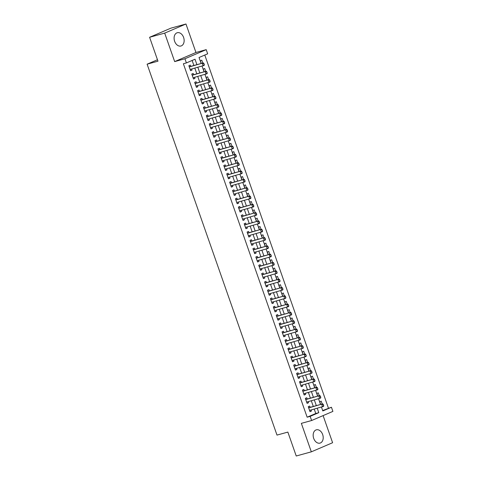 <?xml version="1.0" encoding="UTF-8"?>
<svg xmlns="http://www.w3.org/2000/svg" width="480" height="480" viewBox="0 0 480 480"><rect width="100%" height="100%" fill="white"/><g stroke="black" fill="none" stroke-linecap="round" stroke-linejoin="round"><path stroke-width="0.72" d="M322.668 434.55A6.888 4.86 74.6 0 0 316.35 429.828A6.888 4.86 74.6 0 0 313.698 438.39A6.888 4.86 74.6 0 0 320.01 443.112A6.888 4.86 74.6 0 0 322.668 434.55M183.606 37.446A6.888 4.86 74.6 0 0 177.288 32.73A6.888 4.86 74.6 0 0 174.63 41.292A6.888 4.86 74.6 0 0 180.948 46.008A6.888 4.86 74.6 0 0 183.606 37.446M322.674 410.544L331.44 407.25L332.892 411.408L311.616 420.522L310.164 416.364L318.786 412.668L317.244 408.27M157.47 59.748L147.108 64.182L276.996 435.09L287.862 432.09L296.232 456L311.328 451.836L332.604 442.722L323.106 415.602M147.108 64.182L157.974 61.188L149.598 37.278L170.88 28.164L185.97 24L164.694 33.114L174.666 61.596L184.932 58.764L206.208 49.65L207.666 53.808L199.038 57.504L201.138 63.504M174.666 61.596L195.948 52.482L185.97 24M195.948 52.482L206.208 49.65M328.422 408.084L204.786 55.044M149.598 37.278L164.694 33.114M310.14 407.34L309.69 406.062L308.256 406.68L310.002 411.666L311.436 411.054L311.064 409.98M307.224 399.024L306.78 397.746L305.34 398.364L307.086 403.35L308.526 402.738L308.148 401.664M304.314 390.708L303.864 389.43L302.43 390.048L304.176 395.034L305.616 394.422L305.238 393.348M301.404 382.392L300.954 381.114L299.514 381.732L301.266 386.718L302.7 386.106L302.328 385.026M298.488 374.076L298.044 372.798L296.604 373.416L298.35 378.402L299.79 377.79L299.412 376.71M295.578 365.76L295.128 364.482L293.694 365.1L295.44 370.086L296.88 369.474L296.502 368.394M292.662 357.444L292.218 356.166L290.778 356.784L292.53 361.77L293.964 361.158L293.586 360.078M289.752 349.128L289.308 347.85L287.868 348.468L289.614 353.454L291.054 352.842L290.676 351.762M286.842 340.806L286.392 339.534L284.958 340.152L286.704 345.138L288.138 344.526L287.766 343.446M283.926 332.49L283.482 331.218L282.042 331.836L283.788 336.822L285.228 336.204L284.85 335.13M281.016 324.174L280.566 322.902L279.132 323.514L280.878 328.506L282.318 327.888L281.94 326.814M278.1 315.858L277.656 314.586L276.216 315.198L277.968 320.19L279.402 319.572L279.024 318.498M275.19 307.542L274.746 306.27L273.306 306.882L275.052 311.874L276.492 311.256L276.114 310.182M272.28 299.226L271.83 297.954L270.396 298.566L272.142 303.558L273.576 302.94L273.204 301.866M269.364 290.91L268.92 289.638L267.48 290.25L269.226 295.242L270.666 294.624L270.288 293.55M266.454 282.594L266.004 281.322L264.57 281.934L266.316 286.926L267.756 286.308L267.378 285.234M263.544 274.278L263.094 273.006L261.654 273.618L263.406 278.61L264.84 277.992L264.468 276.918M260.628 265.962L260.184 264.69L258.744 265.302L260.49 270.294L261.93 269.676L261.552 268.602M257.718 257.646L257.268 256.374L255.834 256.986L257.58 261.978L259.02 261.36L258.642 260.286M254.802 249.33L254.358 248.052L252.918 248.67L254.67 253.662L256.104 253.044L255.726 251.97M251.892 241.014L251.448 239.736L250.008 240.354L251.754 245.346L253.194 244.728L252.816 243.654M248.982 232.698L248.532 231.42L247.098 232.038L248.844 237.03L250.278 236.412L249.906 235.338M246.066 224.382L245.622 223.104L244.182 223.722L245.928 228.714L247.368 228.096L246.99 227.022M243.156 216.066L242.706 214.788L241.272 215.406L243.018 220.398L244.458 219.78L244.08 218.706M240.24 207.75L239.796 206.472L238.356 207.09L240.108 212.082L241.542 211.464L241.164 210.39M237.33 199.434L236.886 198.156L235.446 198.774L237.192 203.766L238.632 203.148L238.254 202.074M234.42 191.118L233.97 189.84L232.536 190.458L234.282 195.444L235.716 194.832L235.344 193.758M231.504 182.802L231.06 181.524L229.62 182.142L231.366 187.128L232.806 186.516L232.428 185.442M228.594 174.486L228.144 173.208L226.71 173.826L228.456 178.812L229.896 178.2L229.518 177.126M225.684 166.17L225.234 164.892L223.794 165.51L225.546 170.496L226.98 169.884L226.608 168.804M222.768 157.854L222.324 156.576L220.884 157.194L222.63 162.18L224.07 161.568L223.692 160.488M219.858 149.538L219.408 148.26L217.974 148.878L219.72 153.864L221.16 153.252L220.782 152.172M216.942 141.222L216.498 139.944L215.058 140.562L216.81 145.548L218.244 144.936L217.866 143.856M214.032 132.9L213.588 131.628L212.148 132.246L213.894 137.232L215.334 136.62L214.956 135.54M211.122 124.584L210.672 123.312L209.238 123.93L210.984 128.916L212.418 128.304L212.046 127.224M208.206 116.268L207.762 114.996L206.322 115.608L208.068 120.6L209.508 119.982L209.13 118.908M205.296 107.952L204.846 106.68L203.412 107.292L205.158 112.284L206.598 111.666L206.22 110.592M202.38 99.636L201.936 98.364L200.496 98.976L202.248 103.968L203.682 103.35L203.304 102.276M199.47 91.32L199.026 90.048L197.586 90.66L199.332 95.652L200.772 95.034L200.394 93.96M196.56 83.004L196.11 81.732L194.676 82.344L196.422 87.336L197.856 86.718L197.484 85.644M193.644 74.688L193.2 73.416L191.76 74.028L193.506 79.02L194.946 78.402L194.568 77.328M202.794 63.048L201.786 60.174L200.352 60.786L201.288 63.462M205.71 71.364L204.702 68.49L203.262 69.102L204.198 71.778M208.62 79.68L207.612 76.806L206.172 77.418L207.114 80.094M211.53 87.996L210.522 85.122L209.088 85.734L210.024 88.41M214.446 96.312L213.438 93.438L211.998 94.05L212.934 96.726M217.356 104.628L216.348 101.754L214.914 102.366L215.85 105.042M220.266 112.944L219.264 110.07L217.824 110.682L218.76 113.358M223.182 121.26L222.174 118.386L220.734 118.998L221.676 121.674M226.092 129.576L225.084 126.702L223.65 127.314L224.586 129.99M229.008 137.892L228 135.018L226.56 135.636L227.496 138.306M231.918 146.208L230.91 143.334L229.476 143.952L230.412 146.622M234.828 154.524L233.826 151.65L232.386 152.268L233.322 154.938M237.744 162.84L236.736 159.966L235.296 160.584L236.232 163.254M240.654 171.156L239.646 168.282L238.212 168.9L239.148 171.576M243.57 179.472L242.562 176.598L241.122 177.216L242.058 179.892M246.48 187.788L245.472 184.914L244.032 185.532L244.974 188.208M249.39 196.104L248.382 193.23L246.948 193.848L247.884 196.524M252.306 204.42L251.298 201.546L249.858 202.164L250.794 204.84M255.216 212.736L254.208 209.862L252.774 210.48L253.71 213.156M258.126 221.052L257.124 218.178L255.684 218.796L256.62 221.472M261.042 229.368L260.034 226.494L258.594 227.112L259.536 229.788M263.952 237.69L262.944 234.81L261.51 235.428L262.446 238.104M266.868 246.006L265.86 243.126L264.42 243.744L265.356 246.42M269.778 254.322L268.77 251.442L267.336 252.06L268.272 254.736M272.688 262.638L271.686 259.758L270.246 260.376L271.182 263.052M275.604 270.954L274.596 268.08L273.156 268.692L274.092 271.368M278.514 279.27L277.506 276.396L276.072 277.008L277.008 279.684M281.424 287.586L280.422 284.712L278.982 285.324L279.918 288M284.34 295.902L283.332 293.028L281.892 293.64L282.834 296.316M287.25 304.218L286.242 301.344L284.808 301.956L285.744 304.632M290.166 312.534L289.158 309.66L287.718 310.272L288.654 312.948M293.076 320.85L292.068 317.976L290.634 318.588L291.57 321.264M295.986 329.166L294.984 326.292L293.544 326.904L294.48 329.58M298.902 337.482L297.894 334.608L296.454 335.22L297.396 337.896M301.812 345.798L300.804 342.924L299.37 343.536L300.306 346.212M304.728 354.114L303.72 351.24L302.28 351.858L303.216 354.528M307.638 362.43L306.63 359.556L305.196 360.174L306.132 362.844M310.548 370.746L309.546 367.872L308.106 368.49L309.042 371.16M313.464 379.062L312.456 376.188L311.016 376.806L311.952 379.482M316.374 387.378L315.366 384.504L313.932 385.122L314.868 387.798M319.284 395.694L318.282 392.82L316.842 393.438L317.778 396.114M322.2 404.01L321.192 401.136L319.752 401.754L320.694 404.43M196.92 64.668L195.012 59.232L186.39 62.922L183.372 63.756L307.14 417.198L315.768 413.502L314.226 409.104M313.302 406.464L311.316 400.788M310.392 398.148L308.406 392.472M307.482 389.832L305.49 384.156M304.566 381.516L302.58 375.84M301.656 373.2L299.664 367.524M298.74 364.884L296.754 359.208M295.83 356.568L293.844 350.892M292.92 348.252L290.928 342.576M290.004 339.936L288.018 334.26M287.094 331.62L285.108 325.944M284.178 323.304L282.192 317.628M281.268 314.988L279.282 309.312M278.358 306.672L276.366 300.996M275.442 298.356L273.456 292.68M272.532 290.04L270.546 284.358M269.622 281.724L267.63 276.042M266.706 273.408L264.72 267.726M263.796 265.092L261.804 259.41M260.88 256.776L258.894 251.094M257.97 248.46L255.984 242.778M255.06 240.138L253.068 234.462M252.144 231.822L250.158 226.146M249.234 223.506L247.248 217.83M246.324 215.19L244.332 209.514M243.408 206.874L241.422 201.198M240.498 198.558L238.506 192.882M237.582 190.242L235.596 184.566M234.672 181.926L232.686 176.25M231.762 173.61L229.77 167.934M228.846 165.294L226.86 159.618M225.936 156.978L223.944 151.302M223.02 148.662L221.034 142.986M220.11 140.346L218.124 134.67M217.2 132.03L215.208 126.354M214.284 123.714L212.298 118.038M211.374 115.398L209.388 109.722M208.464 107.082L206.472 101.406M205.548 98.766L203.562 93.09M202.638 90.45L200.646 84.774M199.722 82.134L197.736 76.452M196.812 73.818L194.826 68.136M193.902 65.502L192.138 60.462M190.734 66.372L190.284 65.1L188.85 65.712L190.596 70.704L192.036 70.086L191.658 69.012M311.616 420.522L301.356 423.354L311.328 451.836M307.14 417.198L310.164 416.364M186.39 62.922L184.932 58.764M321.468 407.106L322.812 410.946L331.44 407.25M202.062 66.144L204.054 71.82M204.978 74.46L206.964 80.136M207.888 82.776L209.874 88.452M210.798 91.092L212.79 96.768M213.714 99.408L215.7 105.084M216.624 107.724L218.616 113.4M219.54 116.04L221.526 121.716M222.45 124.356L224.436 130.032M225.36 132.672L227.352 138.348M228.276 140.988L230.262 146.664M231.186 149.304L233.178 154.98M234.102 157.62L236.088 163.296M237.012 165.936L238.998 171.612M239.922 174.252L241.914 179.928M242.838 182.568L244.824 188.244M245.748 190.884L247.734 196.56M248.658 199.2L250.65 204.876M251.574 207.516L253.56 213.198M254.484 215.832L256.476 221.514M257.4 224.148L259.386 229.83M260.31 232.464L262.296 238.146M263.22 240.78L265.212 246.462M266.136 249.096L268.122 254.778M269.046 257.418L271.038 263.094M271.962 265.734L273.948 271.41M274.872 274.05L276.858 279.726M277.782 282.366L279.774 288.042M280.698 290.682L282.684 296.358M283.608 298.998L285.594 304.674M286.518 307.314L288.51 312.99M289.434 315.63L291.42 321.306M292.344 323.946L294.336 329.622M295.26 332.262L297.246 337.938M298.17 340.578L300.156 346.254M301.08 348.894L303.072 354.57M303.996 357.21L305.982 362.886M306.906 365.526L308.892 371.202M309.822 373.842L311.808 379.518M312.732 382.158L314.718 387.834M315.642 390.474L317.634 396.15M318.558 398.79L320.544 404.466M316.32 405.63L314.334 399.954M313.41 397.314L311.424 391.638M310.5 388.998L308.508 383.322M307.584 380.682L305.598 375.006M304.674 372.366L302.688 366.69M301.764 364.05L299.772 358.374M298.848 355.734L296.862 350.058M295.938 347.418L293.946 341.742M293.022 339.102L291.036 333.426M290.112 330.786L288.126 325.11M287.202 322.47L285.21 316.794M284.286 314.154L282.3 308.478M281.376 305.838L279.384 300.162M278.46 297.522L276.474 291.846M275.55 289.206L273.564 283.53M272.64 280.89L270.648 275.214M269.724 272.574L267.738 266.898M266.814 264.258L264.828 258.582M263.904 255.942L261.912 250.266M260.988 247.626L259.002 241.944M258.078 239.31L256.086 233.628M255.162 230.994L253.176 225.312M252.252 222.678L250.266 216.996M249.342 214.362L247.35 208.68M246.426 206.046L244.44 200.364M243.516 197.724L241.524 192.048M240.6 189.408L238.614 183.732M237.69 181.092L235.704 175.416M234.78 172.776L232.788 167.1M231.864 164.46L229.878 158.784M228.954 156.144L226.968 150.468M226.044 147.828L224.052 142.152M223.128 139.512L221.142 133.836M220.218 131.196L218.226 125.52M217.302 122.88L215.316 117.204M214.392 114.564L212.406 108.888M211.482 106.248L209.49 100.572M208.566 97.932L206.58 92.256M205.656 89.616L203.664 83.94M202.74 81.3L200.754 75.624M199.83 72.984L197.844 67.308M315.768 413.502L318.786 412.668M190.524 70.506L192.036 70.086M193.44 78.822L194.946 78.402M196.35 87.138L197.856 86.718M199.266 95.454L200.772 95.034M202.176 103.77L203.682 103.35M205.086 112.086L206.598 111.666M208.002 120.402L209.508 119.982M210.912 128.718L212.418 128.304M213.822 137.034L215.334 136.62M216.738 145.35L218.244 144.936M219.648 153.666L221.16 153.252M222.564 161.982L224.07 161.568M225.474 170.298L226.98 169.884M228.384 178.614L229.896 178.2M231.3 186.93L232.806 186.516M234.21 195.246L235.716 194.832M237.126 203.562L238.632 203.148M240.036 211.878L241.542 211.464M242.946 220.194L244.458 219.78M245.862 228.51L247.368 228.096M248.772 236.826L250.278 236.412M251.682 245.142L253.194 244.728M254.598 253.458L256.104 253.044M257.508 261.774L259.02 261.36M260.424 270.09L261.93 269.676M263.334 278.412L264.84 277.992M266.244 286.728L267.756 286.308M269.16 295.044L270.666 294.624M272.07 303.36L273.576 302.94M274.986 311.676L276.492 311.256M277.896 319.992L279.402 319.572M280.806 328.308L282.318 327.888M283.722 336.624L285.228 336.204M286.632 344.94L288.138 344.526M289.542 353.256L291.054 352.842M292.458 361.572L293.964 361.158M295.368 369.888L296.88 369.474M298.284 378.204L299.79 377.79M301.194 386.52L302.7 386.106M304.104 394.836L305.616 394.422M307.02 403.152L308.526 402.738M309.93 411.468L311.436 411.054M190.542 69.318L190.212 69.6M204.33 64.74L203.892 63.492L204.198 65.394L190.152 69.426M189.276 66.93L203.322 62.898L203.892 63.492M189.114 66.474L189.84 66.576A0.882 0.624 -113.2 0 0 190.038 66.564L203.322 62.898M204.156 64.812L203.16 65.838L202.284 63.342L203.724 63.564M193.452 77.634L193.122 77.916M207.24 73.056L206.808 71.808L207.108 73.71L193.062 77.742M192.186 75.252L206.232 71.22L206.808 71.808M192.03 74.79L192.756 74.892A0.882 0.624 -113.2 0 0 192.954 74.88L206.232 71.22M207.072 73.128L206.07 74.154L205.2 71.658L206.634 71.88M196.368 85.95L196.032 86.232M210.156 81.372L209.718 80.124L210.018 82.026L195.972 86.058M195.102 83.568L209.148 79.536L209.718 80.124M194.94 83.106L195.666 83.208A0.882 0.624 -113.2 0 0 195.864 83.196L209.148 79.536M209.982 81.444L208.986 82.47L208.11 79.974L209.544 80.202M199.278 94.266L198.948 94.548M213.066 89.688L212.628 88.44L212.934 90.342L198.888 94.374M198.012 91.884L212.058 87.852L212.628 88.44M197.85 91.422L198.582 91.524A0.882 0.624 -113.2 0 0 198.774 91.512L212.058 87.852M212.892 89.76L211.896 90.786L211.026 88.29L212.46 88.518M202.188 102.582L201.858 102.864M215.982 98.004L215.544 96.756L215.844 98.658L201.798 102.69M200.928 100.2L214.968 96.168L215.544 96.756M200.766 99.738L201.492 99.84A0.882 0.624 -113.2 0 0 201.69 99.828L214.968 96.168M215.808 98.082L214.812 99.102L213.936 96.612L215.37 96.834M205.104 110.904L204.774 111.18M218.892 106.32L218.454 105.072L218.754 106.974L204.714 111.006M203.838 108.516L217.884 104.484L218.454 105.072M203.676 108.054L204.402 108.156A0.882 0.624 -113.2 0 0 204.6 108.144L217.884 104.484M218.718 106.398L217.722 107.418L216.846 104.928L218.28 105.15M208.014 119.22L207.684 119.496M221.802 114.636L221.37 113.388L221.67 115.296L207.624 119.328M206.748 116.832L220.794 112.8L221.37 113.388M206.592 116.37L207.318 116.472A0.882 0.624 -113.2 0 0 207.516 116.46L220.794 112.8M221.634 114.714L220.632 115.734L219.762 113.244L221.196 113.466M210.93 127.536L210.594 127.812M224.718 122.952L224.28 121.704L224.58 123.612L210.534 127.644M209.664 125.148L223.71 121.116L224.28 121.704M209.502 124.686L210.228 124.788A0.882 0.624 -113.2 0 0 210.426 124.776L223.71 121.116M224.544 123.03L223.548 124.05L222.672 121.56L224.106 121.782M213.84 135.852L213.51 136.128M227.628 131.268L227.19 130.02L227.496 131.928L213.45 135.96M212.574 133.464L226.62 129.432L227.19 130.02M212.412 133.002L213.144 133.104A0.882 0.624 -113.2 0 0 213.336 133.092L226.62 129.432M227.454 131.346L226.458 132.372L225.588 129.876L227.022 130.098M216.75 144.168L216.42 144.444M230.544 139.584L230.106 138.336L230.406 140.244L216.36 144.276M215.484 141.78L229.53 137.748L230.106 138.336M215.328 141.318L216.054 141.42A0.882 0.624 -113.2 0 0 216.252 141.408L229.53 137.748M230.37 139.662L229.374 140.688L228.498 138.192L229.932 138.414M219.666 152.484L219.33 152.76M233.454 147.9L233.016 146.658L233.316 148.56L219.27 152.592M218.4 150.096L232.446 146.064L233.016 146.658M218.238 149.634L218.964 149.736A0.882 0.624 -113.2 0 0 219.162 149.724L232.446 146.064M233.28 147.978L232.284 149.004L231.408 146.508L232.842 146.73M222.576 160.8L222.246 161.076M236.364 156.216L235.932 154.974L236.232 156.876L222.186 160.908M221.31 158.412L235.356 154.38L235.932 154.974M221.148 157.95L221.88 158.052A0.882 0.624 -113.2 0 0 222.072 158.046L235.356 154.38M236.196 156.294L235.194 157.32L234.324 154.824L235.758 155.046M225.486 169.116L225.156 169.392M239.28 164.538L238.842 163.29L239.142 165.192L225.096 169.224M224.226 166.728L238.272 162.696L238.842 163.29M224.064 166.266L224.79 166.368A0.882 0.624 -113.2 0 0 224.988 166.362L238.272 162.696M239.106 164.61L238.11 165.636L237.234 163.14L238.668 163.362M228.402 177.432L228.072 177.708M242.19 172.854L241.752 171.606L242.058 173.508L228.012 177.54M227.136 175.044L241.182 171.012L241.752 171.606M226.974 174.582L227.7 174.684A0.882 0.624 -113.2 0 0 227.898 174.678L241.182 171.012M242.016 172.926L241.02 173.952L240.144 171.456L241.584 171.678M231.312 185.748L230.982 186.024M245.1 181.17L244.668 179.922L244.968 181.824L230.922 185.856M230.046 183.36L244.092 179.328L244.668 179.922M229.89 182.898L230.616 183.006A0.882 0.624 -113.2 0 0 230.814 182.994L244.092 179.328M244.932 181.242L243.93 182.268L243.06 179.772L244.494 179.994M234.228 194.064L233.892 194.34M248.016 189.486L247.578 188.238L247.878 190.14L233.832 194.172M232.962 191.676L247.008 187.644L247.578 188.238M232.8 191.22L233.526 191.322A0.882 0.624 -113.2 0 0 233.724 191.31L247.008 187.644M247.842 189.558L246.846 190.584L245.97 188.088L247.404 188.31M237.138 202.38L236.808 202.656M250.926 197.802L250.488 196.554L250.794 198.456L236.748 202.488M235.872 199.992L249.918 195.96L250.488 196.554M235.71 199.536L236.442 199.638A0.882 0.624 -113.2 0 0 236.634 199.626L249.918 195.96M250.752 197.874L249.756 198.9L248.886 196.404L250.32 196.626M240.048 210.696L239.718 210.978M253.842 206.118L253.404 204.87L253.704 206.772L239.658 210.804M238.788 208.308L252.828 204.276L253.404 204.87M238.626 207.852L239.352 207.954A0.882 0.624 -113.2 0 0 239.55 207.942L252.828 204.276M253.668 206.19L252.672 207.216L251.796 204.72L253.23 204.942M242.964 219.012L242.634 219.294M256.752 214.434L256.314 213.186L256.614 215.088L242.574 219.12M241.698 216.624L255.744 212.592L256.314 213.186M241.536 216.168L242.262 216.27A0.882 0.624 -113.2 0 0 242.46 216.258L255.744 212.592M256.578 214.506L255.582 215.532L254.706 213.036L256.14 213.258M245.874 227.328L245.544 227.61M259.662 222.75L259.23 221.502L259.53 223.404L245.484 227.436M244.608 224.94L258.654 220.908L259.23 221.502M244.452 224.484L245.178 224.586A0.882 0.624 -113.2 0 0 245.376 224.574L258.654 220.908M259.494 222.822L258.492 223.848L257.622 221.352L259.056 221.574M248.79 235.644L248.454 235.926M262.578 231.066L262.14 229.818L262.44 231.72L248.394 235.752M247.524 233.256L261.57 229.224L262.14 229.818M247.362 232.8L248.088 232.902A0.882 0.624 -113.2 0 0 248.286 232.89L261.57 229.224M262.404 231.138L261.408 232.164L260.532 229.668L261.966 229.89M251.7 243.96L251.37 244.242M265.488 239.382L265.05 238.134L265.356 240.036L251.31 244.068M250.434 241.572L264.48 237.54L265.05 238.134M250.272 241.116L251.004 241.218A0.882 0.624 -113.2 0 0 251.196 241.206L264.48 237.54M265.314 239.454L264.318 240.48L263.448 237.984L264.882 238.206M254.61 252.276L254.28 252.558M268.404 247.698L267.966 246.45L268.266 248.352L254.22 252.384M253.344 249.888L267.39 245.856L267.966 246.45M253.188 249.432L253.914 249.534A0.882 0.624 -113.2 0 0 254.112 249.522L267.39 245.856M268.23 247.77L267.234 248.796L266.358 246.3L267.792 246.522M257.526 260.592L257.19 260.874M271.314 256.014L270.876 254.766L271.176 256.668L257.13 260.7M256.26 258.204L270.306 254.172L270.876 254.766M256.098 257.748L256.824 257.85A0.882 0.624 -113.2 0 0 257.022 257.838L270.306 254.172M271.14 256.086L270.144 257.112L269.268 254.616L270.702 254.838M260.436 268.908L260.106 269.19M274.224 264.33L273.792 263.082L274.092 264.984L260.046 269.016M259.17 266.52L273.216 262.488L273.792 263.082M259.008 266.064L259.74 266.166A0.882 0.624 -113.2 0 0 259.932 266.154L273.216 262.488M274.056 264.402L273.054 265.428L272.184 262.932L273.618 263.154M263.346 277.224L263.016 277.506M277.14 272.646L276.702 271.398L277.002 273.3L262.956 277.332M262.086 274.836L276.132 270.804L276.702 271.398M261.924 274.38L262.65 274.482A0.882 0.624 -113.2 0 0 262.848 274.47L276.132 270.804M276.966 272.718L275.97 273.744L275.094 271.248L276.528 271.47M266.262 285.54L265.932 285.822M280.05 280.962L279.612 279.714L279.918 281.616L265.872 285.648M264.996 283.158L279.042 279.126L279.612 279.714M264.834 282.696L265.56 282.798A0.882 0.624 -113.2 0 0 265.758 282.786L279.042 279.126M279.876 281.034L278.88 282.06L278.004 279.564L279.444 279.786M269.172 293.856L268.842 294.138M282.96 289.278L282.528 288.03L282.828 289.932L268.782 293.964M267.906 291.474L281.952 287.442L282.528 288.03M267.75 291.012L268.476 291.114A0.882 0.624 -113.2 0 0 268.674 291.102L281.952 287.442M282.792 289.35L281.79 290.376L280.92 287.88L282.354 288.108M272.088 302.172L271.752 302.454M285.876 297.594L285.438 296.346L285.738 298.248L271.692 302.28M270.822 299.79L284.868 295.758L285.438 296.346M270.66 299.328L271.386 299.43A0.882 0.624 -113.2 0 0 271.584 299.418L284.868 295.758M285.702 297.666L284.706 298.692L283.83 296.196L285.264 296.424M274.998 310.488L274.668 310.77M288.786 305.91L288.348 304.662L288.654 306.564L274.608 310.596M273.732 308.106L287.778 304.074L288.348 304.662M273.57 307.644L274.302 307.746A0.882 0.624 -113.2 0 0 274.494 307.734L287.778 304.074M288.612 305.988L287.616 307.008L286.746 304.518L288.18 304.74M277.908 318.81L277.578 319.086M291.702 314.226L291.264 312.978L291.564 314.88L277.518 318.912M276.648 316.422L290.688 312.39L291.264 312.978M276.486 315.96L277.212 316.062A0.882 0.624 -113.2 0 0 277.41 316.05L290.688 312.39M291.528 314.304L290.532 315.324L289.656 312.834L291.09 313.056M280.824 327.126L280.494 327.402M294.612 322.542L294.174 321.294L294.474 323.202L280.434 327.234M279.558 324.738L293.604 320.706L294.174 321.294M279.396 324.276L280.122 324.378A0.882 0.624 -113.2 0 0 280.32 324.366L293.604 320.706M294.438 322.62L293.442 323.64L292.566 321.15L294 321.372M283.734 335.442L283.404 335.718M297.522 330.858L297.09 329.61L297.39 331.518L283.344 335.55M282.468 333.054L296.514 329.022L297.09 329.61M282.312 332.592L283.038 332.694A0.882 0.624 -113.2 0 0 283.236 332.682L296.514 329.022M297.354 330.936L296.352 331.956L295.482 329.466L296.916 329.688M286.65 343.758L286.314 344.034M300.438 339.174L300 337.926L300.3 339.834L286.254 343.866M285.384 341.37L299.43 337.338L300 337.926M285.222 340.908L285.948 341.01A0.882 0.624 -113.2 0 0 286.146 340.998L299.43 337.338M300.264 339.252L299.268 340.272L298.392 337.782L299.826 338.004M289.56 352.074L289.23 352.35M303.348 347.49L302.91 346.242L303.216 348.15L289.17 352.182M288.294 349.686L302.34 345.654L302.91 346.242M288.132 349.224L288.864 349.326A0.882 0.624 -113.2 0 0 289.056 349.314L302.34 345.654M303.174 347.568L302.178 348.594L301.302 346.098L302.742 346.32M292.47 360.39L292.14 360.666M306.264 355.806L305.826 354.564L306.126 356.466L292.08 360.498M291.204 358.002L305.25 353.97L305.826 354.564M291.048 357.54L291.774 357.642A0.882 0.624 -113.2 0 0 291.972 357.63L305.25 353.97M306.09 355.884L305.088 356.91L304.218 354.414L305.652 354.636M295.386 368.706L295.05 368.982M309.174 364.122L308.736 362.88L309.036 364.782L294.99 368.814M294.12 366.318L308.166 362.286L308.736 362.88M293.958 365.856L294.684 365.958A0.882 0.624 -113.2 0 0 294.882 365.952L308.166 362.286M309 364.2L308.004 365.226L307.128 362.73L308.562 362.952M298.296 377.022L297.966 377.298M312.084 372.444L311.652 371.196L311.952 373.098L297.906 377.13M297.03 374.634L311.076 370.602L311.652 371.196M296.868 374.172L297.6 374.274A0.882 0.624 -113.2 0 0 297.792 374.268L311.076 370.602M311.916 372.516L310.914 373.542L310.044 371.046L311.478 371.268M301.206 385.338L300.876 385.614M315 380.76L314.562 379.512L314.862 381.414L300.816 385.446M299.946 382.95L313.992 378.918L314.562 379.512M299.784 382.488L300.51 382.59A0.882 0.624 -113.2 0 0 300.708 382.584L313.992 378.918M314.826 380.832L313.83 381.858L312.954 379.362L314.388 379.584M304.122 393.654L303.792 393.93M317.91 389.076L317.472 387.828L317.778 389.73L303.732 393.762M302.856 391.266L316.902 387.234L317.472 387.828M302.694 390.804L303.42 390.912A0.882 0.624 -113.2 0 0 303.618 390.9L316.902 387.234M317.736 389.148L316.74 390.174L315.864 387.678L317.304 387.9M307.032 401.97L306.702 402.246M320.82 397.392L320.388 396.144L320.688 398.046L306.642 402.078M305.766 399.582L319.812 395.55L320.388 396.144M305.61 399.126L306.336 399.228A0.882 0.624 -113.2 0 0 306.534 399.216L319.812 395.55M320.652 397.464L319.65 398.49L318.78 395.994L320.214 396.216M309.948 410.286L309.612 410.562M323.736 405.708L323.298 404.46L323.598 406.362L309.552 410.394M308.682 407.898L322.728 403.866L323.298 404.46M308.52 407.442L309.246 407.544A0.882 0.624 -113.2 0 0 309.444 407.532L322.728 403.866M323.562 405.78L322.566 406.806L321.69 404.31L323.124 404.532M189.264 66.894L190.038 66.564M189.24 66.834L189.84 66.576M192.174 75.216L192.954 74.88M192.156 75.15L192.756 74.892M195.09 83.532L195.864 83.196M195.066 83.466L195.666 83.208M198 91.848L198.774 91.512M197.976 91.782L198.582 91.524M200.91 100.164L201.69 99.828M200.892 100.098L201.492 99.84M203.826 108.48L204.6 108.144M203.802 108.414L204.402 108.156M206.736 116.796L207.516 116.46M206.718 116.73L207.318 116.472M209.652 125.112L210.426 124.776M209.628 125.046L210.228 124.788M212.562 133.428L213.336 133.092M212.538 133.362L213.144 133.104M215.472 141.744L216.252 141.408M215.454 141.678L216.054 141.42M218.388 150.06L219.162 149.724M218.364 149.994L218.964 149.736M221.298 158.376L222.072 158.046M221.274 158.31L221.88 158.052M224.214 166.692L224.988 166.362M224.19 166.626L224.79 166.368M227.124 175.008L227.898 174.678M227.1 174.942L227.7 174.684M230.034 183.324L230.814 182.994M230.016 183.258L230.616 183.006M232.95 191.64L233.724 191.31M232.926 191.58L233.526 191.322M235.86 199.956L236.634 199.626M235.836 199.896L236.442 199.638M238.77 208.272L239.55 207.942M238.752 208.212L239.352 207.954M241.686 216.588L242.46 216.258M241.662 216.528L242.262 216.27M244.596 224.904L245.376 224.574M244.578 224.844L245.178 224.586M247.512 233.22L248.286 232.89M247.488 233.16L248.088 232.902M250.422 241.536L251.196 241.206M250.398 241.476L251.004 241.218M253.332 249.852L254.112 249.522M253.314 249.792L253.914 249.534M256.248 258.168L257.022 257.838M256.224 258.108L256.824 257.85M259.158 266.484L259.932 266.154M259.134 266.424L259.74 266.166M262.074 274.8L262.848 274.47M262.05 274.74L262.65 274.482M264.984 283.122L265.758 282.786M264.96 283.056L265.56 282.798M267.894 291.438L268.674 291.102M267.876 291.372L268.476 291.114M270.81 299.754L271.584 299.418M270.786 299.688L271.386 299.43M273.72 308.07L274.494 307.734M273.696 308.004L274.302 307.746M276.63 316.386L277.41 316.05M276.612 316.32L277.212 316.062M279.546 324.702L280.32 324.366M279.522 324.636L280.122 324.378M282.456 333.018L283.236 332.682M282.438 332.952L283.038 332.694M285.372 341.334L286.146 340.998M285.348 341.268L285.948 341.01M288.282 349.65L289.056 349.314M288.258 349.584L288.864 349.326M291.192 357.966L291.972 357.63M291.174 357.9L291.774 357.642M294.108 366.282L294.882 365.952M294.084 366.216L294.684 365.958M297.018 374.598L297.792 374.268M296.994 374.532L297.6 374.274M299.934 382.914L300.708 382.584M299.91 382.848L300.51 382.59M302.844 391.23L303.618 390.9M302.82 391.164L303.42 390.912M305.754 399.546L306.534 399.216M305.736 399.48L306.336 399.228M308.67 407.862L309.444 407.532M308.646 407.802L309.246 407.544"/></g></svg>
